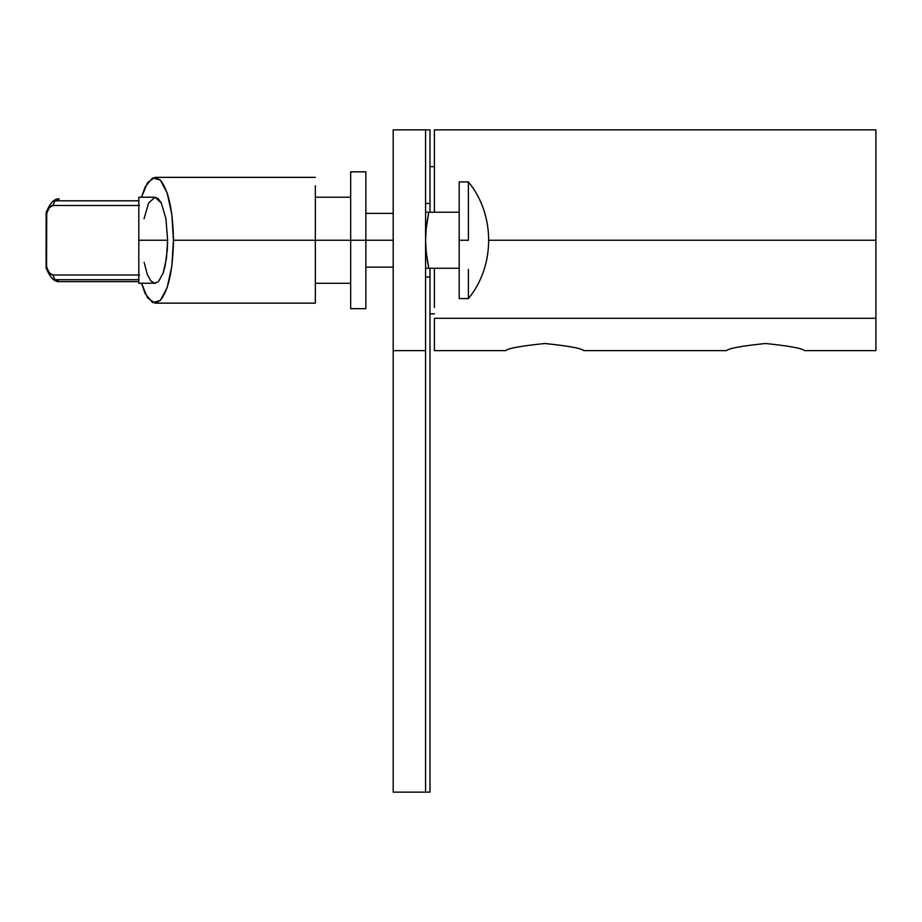 <?xml version="1.0" encoding="UTF-8"?>
<svg xmlns="http://www.w3.org/2000/svg" width="922" height="922" viewBox="0 0 922 922"><rect width="100%" height="100%" fill="white"/><g stroke="black" fill="none" stroke-linecap="round" stroke-linejoin="round"><path stroke-width="1.38" d="M350.66 240.25L173.463 240.25C172.933 270.042 168.542 290.119 160.313 300.468L154.977 303.142L147.589 297.898L141.492 283.285L145.169 293.565L152.522 302.589L160.313 300.468L167.159 287.583L171.815 266.239L173.463 240.25L171.815 214.261L167.159 192.917L160.313 180.032L152.522 177.911L145.169 186.935L141.492 197.216L147.589 182.602L154.977 177.358L160.313 180.032C168.542 190.381 172.933 210.458 173.463 240.25L315.347 240.25L315.347 185.783C315.347 174.661 315.347 174.661 315.347 185.783C315.347 174.661 315.347 174.661 315.347 185.783L315.347 303.142L315.347 240.25L350.66 240.25L350.66 308.674L350.66 240.25L393.198 240.25L350.66 240.25L350.66 206.044L350.66 240.25M46.112 267.783L46.146 212.556L46.1 267.829M46.734 212.44L46.549 267.288L49.558 273.027L52.969 275.01L54.824 279.689L138.819 279.689L54.824 279.689L59.319 281.625L138.819 281.625L59.319 281.625L54.824 279.689L52.969 275.01L139.568 275.01L52.969 275.01C50.572 274.929 48.428 272.347 46.549 267.288L47.287 267.968L46.549 267.288M54.824 200.812L138.819 200.812L54.824 200.812L52.969 205.491L49.558 207.473L46.549 213.213C48.428 208.153 50.572 205.571 52.969 205.491L139.568 205.491L52.969 205.491L54.824 200.812L59.319 198.875L54.824 200.812M59.319 198.875L59.262 198.875C54.352 198.449 49.972 203.024 46.123 212.625M144.028 218.733L148.661 202.978L154.977 197.216L161.304 202.978L165.937 218.733L167.631 240.25L166.479 258.229L163.217 272.912L158.457 281.625L163.217 272.912L165.084 266.17L167.343 249.447L167.631 240.25L138.819 240.25L138.819 283.285L155.714 283.215M158.457 281.625L154.596 283.261L150.782 280.853L147.359 274.606L144.132 262.355M138.819 197.216L138.819 240.25L167.631 240.25L165.937 218.733L161.304 202.978L158.25 198.679L154.977 197.216L138.819 197.216L138.819 283.285M46.123 267.876C49.972 277.476 54.352 282.051 59.262 281.613L59.319 281.625M47.287 212.533L46.549 213.213M434.4 318.297L875.9 318.297L875.9 240.25L488.764 240.25L875.9 240.25L875.9 342.223L875.9 318.297L434.4 318.297L434.4 350.625L434.4 318.297M434.4 268.267L434.4 307.441L434.4 268.267M875.9 129.875L875.9 240.25L875.9 129.875L434.4 129.875L434.4 212.233L434.4 129.875L875.9 129.875M434.4 350.625L505.775 350.625C508.091 348.32 521.091 345.946 544.775 343.503C568.459 345.946 581.459 348.32 583.776 350.625L726.524 350.625C728.841 348.32 741.841 345.946 765.525 343.503C789.209 345.946 802.209 348.32 804.526 350.625L875.9 350.625L875.9 342.223M393.198 350.625L393.198 792.125L425.572 792.125L425.572 350.625L393.198 350.625L425.572 350.625L425.572 129.875L393.198 129.875L393.198 350.625L393.198 129.875L425.572 129.875L425.572 792.125L429.986 792.125L429.986 313.837L429.986 792.125L393.198 792.125L393.198 350.625M429.986 129.875L429.986 166.663L429.986 129.875L425.572 129.875L429.986 129.875M468.411 240.25L459.191 240.25L459.191 298.59L459.191 240.25L468.411 240.25L468.411 181.911L468.411 240.25M459.191 298.59L468.411 298.59L468.411 269.42L468.411 298.59C495.402 265.836 495.402 214.665 468.411 181.911L459.191 181.911L459.191 240.25L459.191 189.725M425.572 213.362L425.872 212.233L459.191 212.233L428.776 212.233L426.252 228.241L425.572 240.25L426.252 252.259L428.776 268.267L459.191 268.267L425.941 268.267M428.776 268.267C426.471 256.224 425.411 246.889 425.572 240.25C425.411 233.612 426.471 224.276 428.776 212.233M350.66 308.674L365.861 308.674L365.861 171.826L365.861 299.512M350.66 171.826L350.66 206.044L350.66 171.826L365.861 171.826M429.986 268.267L429.986 313.837L429.986 268.267M429.986 166.663L429.986 212.233L429.986 166.663L434.55 166.663M429.986 203.462L425.572 203.462L429.986 203.462M425.572 277.038L429.986 277.038L425.572 277.038M350.66 283.285L315.347 283.285M154.977 303.142L315.347 303.142M315.347 177.358L154.977 177.358M315.347 197.216L350.66 197.216M393.198 213.362L365.861 213.362M365.861 267.138L393.198 267.138M425.572 267.138L425.872 268.267M429.986 313.837L434.55 313.837"/></g></svg>
